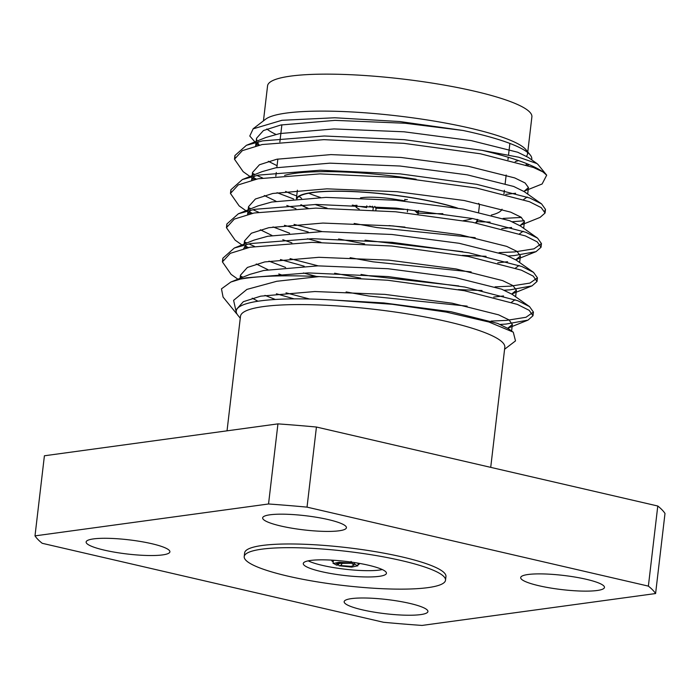 <?xml version="1.0" encoding="UTF-8"?>
<svg xmlns="http://www.w3.org/2000/svg" width="700" height="700" viewBox="0 0 700 700"><rect width="100%" height="100%" fill="white"/><g stroke="black" fill="none" stroke-linecap="round" stroke-linejoin="round"><path stroke-width="1.05" d="M478.616 212.091L479.377 205.66A91.271 15.444 -173.3 0 0 478.677 203.332M308.779 193.226A91.271 15.444 -173.3 0 0 320.582 197.496M352.284 205.091A91.271 15.444 -173.3 0 0 355.775 205.739M360.273 206.526A91.271 15.444 -173.3 0 0 366.564 207.559M418.294 213.08A91.271 15.444 -173.3 0 0 442.846 213.657M475.983 222.924A91.271 15.444 -173.3 0 0 477.636 220.447A91.271 15.444 -173.3 0 0 477.575 219.476M457.494 208.066A91.271 15.444 -173.3 0 0 358.733 191.809A91.271 15.444 -173.3 0 0 296.415 198.756M300.79 204.794A91.271 15.444 -173.3 0 0 307.58 208.25M389.095 225.584A91.271 15.444 -173.3 0 0 404.924 227.089M379.181 576.345A41.86 7.079 -173.3 0 0 386.435 573.291A41.86 7.079 -173.3 0 0 345.686 561.365A41.86 7.079 -173.3 0 0 303.284 563.517A41.86 7.079 -173.3 0 0 332.176 573.746A41.86 7.079 -173.3 0 0 379.181 576.345M515.209 161.569A133.07 22.514 -173.3 0 0 518.551 160.606M526.435 156.24A133.07 22.514 -173.3 0 0 527.546 153.851A133.07 22.514 -173.3 0 0 527.406 152.268M531.65 159.801A137.9 23.336 -173.3 0 0 531.781 159.145A137.9 23.336 -173.3 0 0 530.215 154.928L526.032 149.782A133.07 22.514 -173.3 0 0 398.011 115.964A133.07 22.514 -173.3 0 0 265.632 119.192L253.094 128.8M266.849 128.957A133.07 22.514 -173.3 0 0 275.922 134.409M530.215 154.928A137.9 23.336 -173.3 0 0 463.059 130.471L399.735 121.538L334.749 117.766L281.96 120.286L253.138 128.852L249.777 136.01L256.961 144.261M525.989 164.789A137.9 23.336 -173.3 0 0 527.581 163.992M523.784 191.319L542.115 183.977L546.691 175.184L542.903 171.894A157.369 26.626 -173.3 0 0 482.108 150.343L518.753 157.22L536.988 163.581L537.924 164.43M490.718 467.355L504.814 347.322A133.07 22.514 -173.3 0 0 408.336 314.046A133.07 22.514 -173.3 0 0 258.387 307.37A133.07 22.514 -173.3 0 0 240.494 316.277L227.036 430.832M240.266 318.211L237.816 315.201A137.9 23.336 6.7 0 1 236.25 310.984A137.9 23.336 6.7 0 1 254.8 301.761A137.9 23.336 6.7 0 1 335.379 300.178L392.262 304.29L446.25 312.086L488.863 322L513.258 332.141L515.497 340.874M500.22 324.441L506.091 324.056L528.001 320.11L532.989 315.744L529.183 310.328L517.352 304.395L464.336 290.701L387.669 280.245L319.095 276.588L276.78 281.277L246.899 289.406L233.608 300.352L236.582 313.652M236.565 313.661L223.072 297.08L221.471 288.855L230.843 282.039L240.319 279.125A157.369 26.626 -173.3 0 1 319.095 276.588M657.781 506.012A314.738 53.252 -173.3 0 1 665 513.441L655.594 593.539L422.056 625.433A314.738 53.252 -173.3 0 1 383.565 622.282L42.219 543.296A314.738 53.252 -173.3 0 1 35 535.876L44.406 455.779L277.944 423.876L268.537 503.983A314.738 53.252 -173.3 0 1 307.029 507.133L648.375 586.119L657.781 506.012L316.435 427.035A314.738 53.252 -173.3 0 0 277.944 423.876M655.594 593.539A314.738 53.252 -173.3 0 0 648.375 586.119M316.435 427.035L307.029 507.133M269.973 514.798A42.175 7.14 6.7 0 1 317.328 517.414A42.175 7.14 6.7 0 1 346.43 527.721A42.175 7.14 6.7 0 1 303.713 529.883A42.175 7.14 6.7 0 1 262.658 517.878A42.175 7.14 6.7 0 1 269.973 514.798M528.001 574.508A42.175 7.14 6.7 0 1 575.356 577.124A42.175 7.14 6.7 0 1 604.468 587.423A42.175 7.14 6.7 0 1 561.75 589.593A42.175 7.14 6.7 0 1 520.695 577.587A42.175 7.14 6.7 0 1 528.001 574.508M93.433 538.913A42.175 7.14 6.7 0 1 140.787 541.529A42.175 7.14 6.7 0 1 169.899 551.827A42.175 7.14 6.7 0 1 127.172 553.997A42.175 7.14 6.7 0 1 86.126 541.992A42.175 7.14 6.7 0 1 93.433 538.913M351.47 598.614A42.175 7.14 6.7 0 1 398.825 601.23A42.175 7.14 6.7 0 1 427.928 611.538A42.175 7.14 6.7 0 1 385.21 613.699A42.175 7.14 6.7 0 1 344.155 601.694A42.175 7.14 6.7 0 1 351.47 598.614M445.515 580.23L445.944 576.529A101.343 17.15 -173.3 0 0 347.296 547.671A101.343 17.15 -173.3 0 0 244.641 552.886L244.213 556.579A101.343 17.15 -173.3 0 0 314.151 581.341A101.343 17.15 -173.3 0 0 427.945 587.633A101.343 17.15 -173.3 0 0 445.515 580.23A101.343 17.15 -173.3 0 0 346.859 551.372A101.343 17.15 -173.3 0 0 244.213 556.579M35 535.876L268.537 503.983M491.33 215.058A114.31 19.346 -173.3 0 0 502.04 209.204M416.124 179.244A114.31 19.346 -173.3 0 0 284.611 175.367M285.635 191.415A114.31 19.346 -173.3 0 0 296.713 195.93M527.774 151.918L531.886 116.883A133.07 22.514 -173.3 0 0 402.351 78.995A133.07 22.514 -173.3 0 0 267.566 85.837L263.454 120.872M482.108 150.343L404.18 139.65L324.319 135.992L262.561 140.875L246.409 145.311L234.911 155.54L234.955 157.404M252.481 173.285L254.931 174.51M256.865 175.429L262.596 177.975M503.099 218.409L521.413 217.446M544.661 211.138L545.484 209.379L541.581 203.901L529.847 198.03L476.831 184.345L400.164 173.88L320.294 170.222L258.536 175.105L242.384 179.541L230.895 189.77L230.93 191.634M248.465 207.515L250.915 208.74M252.849 209.668L258.571 212.205M294.044 224.376L322.175 231.621M365.067 240.205L462.761 251.711M499.074 252.639L514.561 251.921L534.004 248.832L541.468 243.609L537.565 238.14L525.831 232.26L472.806 218.575L396.139 208.119L316.269 204.452L254.52 209.335L238.368 213.78L226.87 223.991L226.905 225.864M244.44 241.745L246.89 242.97M248.824 243.898L254.555 246.435M290.027 258.606L318.159 265.851M361.043 274.435L370.256 275.966L458.745 285.941M495.058 286.869L510.545 286.151L529.979 283.062L537.442 277.839L533.54 272.37L521.806 266.49L468.79 252.805L392.123 242.349L312.252 238.682L250.495 243.565L234.343 248.01L222.845 258.23L222.889 260.094M240.415 275.975L242.865 277.2M244.807 278.127L245.245 278.329M286.002 292.836L309.601 299.014M491.032 321.099L506.52 320.381L525.954 317.293L533.418 312.078L529.524 306.6L517.781 300.72L464.765 287.035L388.098 276.579L308.227 272.912L246.479 277.795L240.319 279.125M542.903 171.894L533.435 167.466L480.419 153.781L403.751 143.325L323.881 139.659L262.132 144.541L242.34 150.64L234.483 159.197L243.171 171.684L249.979 176.496M254.223 178.045L256.436 179.104M477.164 221.699L490.096 222.075M512.286 221.751L524.326 220.754M519.759 225.557L540.067 217.411L545.055 213.045L541.24 207.638L529.419 201.696L476.403 188.011L399.726 177.555L319.865 173.889L258.108 178.771L238.315 184.87L230.457 193.436L239.155 205.914L245.954 210.726M250.206 212.275L252.42 213.334M284.454 225.312L308.254 232.006M338.608 238.98L364.63 243.88M462.332 255.377L486.08 256.305M508.27 255.981L514.133 255.588L536.043 251.641L541.03 247.284L537.224 241.868L525.394 235.926L472.377 222.241L395.71 211.785L315.84 208.119L254.082 213.001L234.299 219.1L226.441 227.666L235.13 240.152L241.938 244.956M246.181 246.505L248.395 247.564M280.429 259.543L304.229 266.236M334.591 273.21L360.614 278.11M458.308 289.608L482.055 290.535M504.245 290.211L510.108 289.826L532.017 285.871L537.014 281.505L533.199 276.098L521.378 270.165L468.361 256.471L391.685 246.015L311.824 242.349L250.066 247.231L230.282 253.33L222.416 261.887L231.105 274.382L237.912 279.195M276.404 293.773L294.123 298.874M463.059 130.471L405.002 123.235L334.976 120.374L280.822 125.003L263.454 130.532L256.541 138.25L256.856 141.12M257.556 142.704L259.271 145.119M505.794 194.373L515.62 193.261M524.405 191.082L528.447 187.548L525.087 182.971L514.71 177.914L468.213 166.276L400.986 157.465L330.951 154.604L276.797 159.232L259.438 164.763L252.525 172.471L252.84 175.35M253.531 176.934L255.246 179.349M277.025 192.684L293.668 198.992M501.769 228.602L511.604 227.491M520.38 225.312L524.423 221.778L521.071 217.201L510.685 212.144L464.188 200.506L396.961 191.695L326.935 188.834L272.773 193.463L255.412 199.001L248.5 206.71L248.815 209.58M249.515 211.164L251.221 213.579M273.009 226.914L289.642 233.223M307.466 238.744L320.906 242.34M497.752 262.832L507.579 261.721M515.734 259.787L520.406 256.007L517.046 251.431L506.669 246.374L460.162 234.736L392.936 225.925L322.91 223.064L268.756 227.701L251.396 233.223L244.484 240.94L244.799 243.81M245.49 245.394L247.205 247.809M268.984 261.144L285.626 267.461M303.441 272.974L316.47 276.465M493.727 297.062L503.562 295.951M511.718 294.017L516.381 290.238L513.03 285.661L502.644 280.613L456.146 268.966L388.92 260.155L318.894 257.303L264.731 261.931L247.371 267.461L240.459 275.17L240.774 278.04M264.967 295.374L275.328 299.477M507.692 328.248L512.365 324.467L509.005 319.891L498.627 314.842L452.121 303.196L384.895 294.385L314.869 291.533L260.715 296.161L243.346 301.691L236.443 309.4L236.399 310.293M527.608 165.331L529.095 164.623M536.988 163.581L528.299 157.43L517.729 152.241L471.222 140.604L403.996 131.793L333.97 128.931L279.816 133.56L266.07 137.419L246.409 145.311M258.58 141.697L255.71 145.941M268.319 161.289L277.069 165.699M523.591 199.561L527.144 196.998M541.581 203.901L524.274 191.66L513.704 186.471L467.206 174.834L399.98 166.023L329.945 163.161L275.791 167.79L262.054 171.649L242.384 179.541M254.564 175.928L251.685 180.171M264.294 195.519L276.027 201.241M286.816 205.502L295.916 208.644M354.165 223.449L377.046 227.588L475.186 237.676M519.566 233.8L523.119 231.236M537.565 238.14L520.249 225.89L509.679 220.701L463.181 209.064L395.955 200.252L325.929 197.391L271.775 202.02L258.029 205.879L238.368 213.78M250.539 210.157L247.66 214.401M260.277 229.749L272.002 235.471M282.8 239.733L291.9 242.874M350.14 257.679L373.03 261.826L471.161 271.906M515.541 268.03L519.102 265.466M533.54 272.37L516.233 260.12L505.662 254.931L459.165 243.294L391.939 234.483L321.904 231.621L267.75 236.259L254.013 240.109L234.343 248.01M246.523 244.388L243.644 248.631M256.252 263.979L267.977 269.701M278.775 273.963L284.121 275.844M346.124 291.909L369.005 296.056L467.145 306.136M511.525 302.26L515.077 299.696M529.524 306.6L512.207 294.35L501.637 289.17L455.14 277.524L387.914 268.713L317.887 265.86L263.725 270.489L249.987 274.348L230.843 282.03M252.236 298.209L258.002 301.227M512.295 331.494L508.191 328.589L497.621 323.4L451.115 311.754L383.889 302.942L335.379 300.178M297.08 198.695A90.641 15.339 6.7 0 1 312.672 192.605A90.641 15.339 6.7 0 1 456.4 207.883M476.936 219.354A90.641 15.339 6.7 0 1 477.015 220.377A90.641 15.339 6.7 0 1 475.396 222.81M308.079 208.241A90.641 15.339 6.7 0 1 301.306 204.776M382.261 569.555A41.23 6.974 6.7 0 1 344.767 569.17A41.23 6.974 6.7 0 1 308.219 560.858M359.082 563.325A13.851 2.345 6.7 0 1 359.336 563.859A13.851 2.345 6.7 0 1 357.971 564.681M333.209 561.864A13.851 2.345 6.7 0 1 331.835 560.63A13.851 2.345 6.7 0 1 332.203 560.166M351.094 561.4L352.371 563.631M351.864 562.756L351.251 563.028M349.527 563.238L343.158 562.774M340.935 565.189L342.895 562.52M352.634 564.034L354.148 565.014L351.348 566.379L341.241 565.591M352.214 563.964L354.086 563.701M339.036 565.758L341.005 565.486M339.395 565.81L351.706 567.114L357.402 565.863L354.34 563.771M338.529 564.935L336.84 565.163M338.1 564.883L336.402 563.421L349.869 563.273M351.89 563.106L350.096 563.351M351.523 563.071L339.115 562.258L333.471 563.439L336.578 565.11M339.692 562.782L338.45 564.611M354.471 562.564L354.358 563.369M352.1 562.205L352.03 563.01M401.529 200.769L401.852 200.296M369.731 206.124L373.091 207.541M372.356 206.194L373.021 207.515M375.935 208.407L374.824 206.36M376.285 208.206L403.979 209.414M407.365 199.526L404.863 199.867M472.483 218.514A90.641 15.339 6.7 0 1 463.409 220.64M327.023 208.119A90.641 15.339 6.7 0 1 315.035 204.461M301.639 198.354A90.641 15.339 6.7 0 1 299.189 196.367M360.465 197.899A31.474 5.329 6.7 0 1 392.648 198.914L404.539 200.795M417.891 214.139A31.474 5.329 -173.3 0 0 418.241 213.474A31.474 5.329 -173.3 0 0 414.645 210.455L417.226 213.01M375.865 210.131L376.031 208.39M404.898 199.308L404.661 200.891M373.284 207.83L372.986 209.93M356.3 205.275A31.474 5.329 -173.3 0 0 355.731 206.133A31.474 5.329 -173.3 0 0 359.24 209.107M297.386 190.199L296.38 198.756M477.75 219.511L477.636 220.447M537.941 164.412L546.7 175.175M504.586 349.256L515.515 340.891M281.873 124.801L279.86 141.96M277.856 159.031L276.85 167.589M276.273 172.524L275.835 176.19M509.88 143.43L508.532 154.91M508.252 157.273L507.972 159.679M506.17 175.009L505.164 183.566M504.385 190.242L503.948 193.909M234.911 155.54L234.483 159.215M230.895 189.77L230.457 193.436M226.87 224L226.441 227.666M222.845 258.23L222.416 261.905M545.484 209.379L545.055 213.045M541.468 243.609L541.03 247.275M537.442 277.839L537.014 281.505M533.426 312.069L532.989 315.735M256.541 138.25L256.174 141.391M256.069 142.284L255.64 145.95M252.525 172.48L252.157 175.621M252.053 176.514L251.615 180.18M248.5 206.71L248.132 209.86M248.027 210.744L247.599 214.419M244.484 240.949L244.116 244.09M240.459 275.179L240.091 278.32M236.443 309.409L236.25 310.984M531.781 159.145L531.702 159.845M528.447 187.548L527.678 194.075M524.431 221.778L523.661 228.305M520.406 256.007L519.636 262.535M516.381 290.238L515.62 296.765M512.365 324.467L511.595 330.995M256.909 144.322L258.326 145.329M252.507 178.29L254.301 179.559M248.491 212.52L250.276 213.789M536.043 251.641L516.364 259.543M244.466 246.75L246.26 248.019M532.017 285.871L512.339 293.773M528.001 320.11L508.323 328.011M358.181 563.168L357.796 565.906M333.366 560.236L333.069 563.421M477.015 220.377L477.129 219.389M297.027 198.704L297.176 197.426M417.279 213.019L417.384 212.013M407.391 211.864L407.636 209.274M356.842 206.596L357.009 205.31M366.546 207.707L366.809 205.835M355.731 206.133L355.828 205.249M418.241 213.474L418.591 210.499"/></g></svg>
